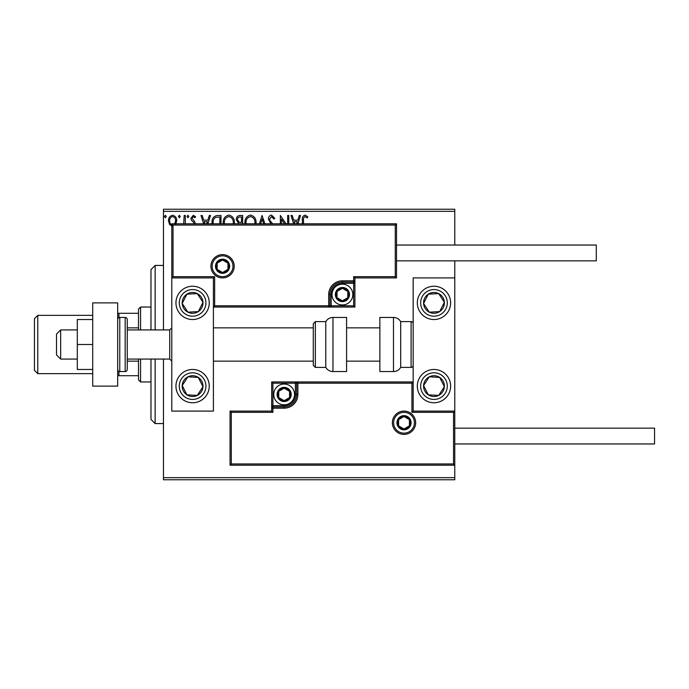 <?xml version="1.0" encoding="UTF-8"?>
<svg xmlns="http://www.w3.org/2000/svg" width="689" height="689" viewBox="0 0 689 689"><rect width="100%" height="100%" fill="white"/><g stroke="black" fill="none" stroke-linecap="round" stroke-linejoin="round"><path stroke-width="1.03" d="M172.612 226.319L169.597 224.562L168.504 220.781C168.478 217.758 169.847 215.933 172.612 215.295C175.385 215.933 176.754 217.758 176.72 220.781L175.635 224.554M183.705 223.813L184.196 215.485L185.315 215.485L185.315 223.813M194.074 223.813L193.824 222.607L191.284 220.024L190.913 218.379L193.282 215.295L195.581 216.742L194.944 217.724L193.402 216.604L192.033 218.318L194.849 221.884L195.202 223.813M212.074 223.813L212.014 222.581C211.85 218.379 213.711 216.019 217.595 215.485L220.98 215.485L220.98 223.813M238.093 223.813L238.592 223.348L236.293 219.619C236.31 217.216 237.455 215.838 239.729 215.485L242.64 215.485L242.64 223.813M259.4 223.813L262.061 215.485L264.921 223.813M263.698 223.813L262.156 218.999L260.614 223.813M287.649 223.813L287.649 215.485L288.769 215.485L288.769 223.813M284.488 223.813L281.491 219.188L281.491 223.813M280.363 223.813L280.363 215.485L286.021 223.813M302.402 223.813L302.402 220.213C301.954 217.569 302.841 215.872 305.063 215.114L307.819 216.794L307.251 217.913L305.081 216.604C303.703 217.328 303.186 218.577 303.522 220.359L303.522 223.813M163.465 211.325L163.465 209.241L454.783 209.241L454.783 211.325L163.465 211.325L163.465 329.936M163.465 359.064L163.465 477.675L454.783 477.675L454.783 479.759L163.465 479.759L163.465 477.675M454.783 211.325L454.783 245.034M454.783 260.847L454.783 277.908L413.167 277.908L413.167 411.092L454.783 411.092L454.783 277.908M453.534 463.938L454.783 465.187L230.048 465.187L230.048 411.092L231.297 412.341L231.297 463.938L453.534 463.938L453.534 412.341L454.783 411.092L454.783 477.675M293.678 223.813L291.008 215.485L292.231 215.485L293.729 220.153L297.82 220.153L299.319 215.485L300.533 215.485L297.863 223.813M270.889 223.813L268.417 219.05C268.434 216.871 269.459 215.554 271.492 215.114L274.765 218.292L273.852 219.033L271.569 216.604L269.537 219.076L269.907 220.506L272.68 223.813M244.931 223.813L244.888 222.771C244.81 218.611 246.679 216.062 250.469 215.114C254.267 216.027 256.144 218.559 256.093 222.702L256.032 223.813M223.27 223.813L223.219 222.771C223.15 218.611 225.01 216.062 228.808 215.114C232.606 216.027 234.475 218.559 234.424 222.702L234.372 223.813M203.668 223.813L200.999 215.485L202.221 215.485L203.72 220.153L207.811 220.153L209.301 215.485L210.524 215.485L207.854 223.813M188.864 216.51L187.925 217.724L186.995 216.51L187.925 215.295L188.864 216.51M180.268 216.51L179.338 217.724L178.408 216.51L179.338 215.295L180.268 216.51M166.264 216.51L165.334 217.724L164.395 216.51L165.334 215.295L166.264 216.51M296.649 223.813L297.338 221.651L294.203 221.651L294.901 223.813M254.904 223.813L254.973 222.711C255.025 219.395 253.535 217.362 250.512 216.604C247.437 217.362 245.93 219.421 246.007 222.78L246.059 223.813M240.961 222.392L241.52 222.392L241.52 216.983L240.246 216.983C238.463 216.957 237.516 217.836 237.412 219.619L239.178 222.22L240.961 222.392M233.244 223.813L233.304 222.711C233.364 219.395 231.874 217.362 228.843 216.604C225.768 217.362 224.269 219.421 224.347 222.78L224.399 223.813M219.86 223.813L219.86 216.983L215.657 217.354C213.84 218.559 212.996 220.308 213.142 222.59L213.211 223.813M206.64 223.813L207.329 221.651L204.194 221.651L204.891 223.813M174.696 223.813L175.6 220.773C175.652 218.516 174.653 217.13 172.612 216.604C170.571 217.13 169.572 218.516 169.623 220.773C169.58 223.029 170.579 224.442 172.612 225.01M192.593 286.236A16.648 16.648 0 0 1 209.241 302.884A16.648 16.648 0 0 1 192.593 319.532A16.648 16.648 0 0 1 175.953 302.884A16.648 16.648 0 0 1 192.593 286.236A16.648 16.648 0 0 0 178.658 311.988A16.648 16.648 0 0 0 201.705 316.819A16.648 16.648 0 0 0 206.536 293.781M192.593 402.764A16.648 16.648 0 0 0 209.241 386.116A16.648 16.648 0 0 0 192.593 369.468A16.648 16.648 0 0 0 175.953 386.116A16.648 16.648 0 0 0 192.593 402.764M213.409 277.908L213.409 411.092L171.785 411.092L171.785 277.908L213.409 277.908L214.649 276.659L214.649 305.795L213.409 307.044L331.185 307.044L331.185 305.795L353.655 305.795L353.655 283.325L342.416 283.325A11.239 11.239 0 0 0 331.185 294.556L331.185 305.795L329.936 305.795A1.249 1.249 0 0 1 328.687 307.044L328.687 294.556A13.737 13.737 0 0 1 342.416 280.828L353.655 280.828L353.655 276.659L395.271 276.659L395.271 225.062L396.519 223.813L396.519 277.908L354.904 277.908L354.904 280.828L353.655 280.828L353.655 282.077L342.416 282.077A12.488 12.488 0 0 0 329.936 294.556L329.936 305.795L214.649 305.795M433.975 402.764A16.648 16.648 0 0 1 417.327 386.116A16.648 16.648 0 0 1 433.975 369.468A16.648 16.648 0 0 1 450.623 386.116A16.648 16.648 0 0 1 433.975 402.764M433.975 286.236A16.648 16.648 0 0 0 417.327 302.884A16.648 16.648 0 0 0 433.975 319.532A16.648 16.648 0 0 0 450.623 302.884A16.648 16.648 0 0 0 433.975 286.236M60.666 359.064L56.507 354.904L56.507 334.096L60.666 329.936L60.666 359.064L77.314 359.064M127.258 359.064L169.709 359.064L169.709 329.936L171.785 327.852M393.608 422.745A10.404 10.404 0 0 0 404.012 433.148A10.404 10.404 0 0 0 414.416 422.745A10.404 10.404 0 0 0 404.012 412.341A10.404 10.404 0 0 0 393.608 422.745M230.048 411.092L271.673 411.092L271.673 408.172L272.922 408.172L272.922 412.341L231.297 412.341M284.152 405.675L284.152 406.923L272.922 406.923A1.249 1.249 0 0 0 271.673 408.172L271.673 381.956L295.392 381.956L295.392 383.205L272.922 383.205L272.922 405.675L284.152 405.675A11.239 11.239 0 0 0 295.392 394.444L295.392 383.205L296.64 383.205A1.249 1.249 0 0 1 297.889 381.956L295.392 381.956M284.152 408.172L284.152 406.923A12.488 12.488 0 0 0 296.64 394.444L296.64 383.205L297.889 383.205L297.889 381.956L413.167 381.956L411.919 383.205L297.889 383.205L297.889 394.444A13.737 13.737 0 0 1 284.152 408.172L272.922 408.172L272.922 405.675L271.673 405.675M231.297 463.938L230.048 465.187M271.673 411.092L272.922 412.341M453.534 412.341L411.919 412.341L413.167 411.092M271.673 381.956L272.922 383.205M232.968 266.255A10.404 10.404 0 0 0 222.564 255.852A10.404 10.404 0 0 0 212.16 266.255A10.404 10.404 0 0 0 222.564 276.659A10.404 10.404 0 0 0 232.968 266.255M395.271 225.062L173.034 225.062L173.034 276.659L171.785 277.908L171.785 223.813L396.519 223.813M354.904 283.325L353.655 283.325L353.655 282.077A1.249 1.249 0 0 0 354.904 280.828L354.904 307.044L331.185 307.044M396.519 277.908L395.271 276.659M354.904 277.908L353.655 276.659M173.034 225.062L171.785 223.813M354.904 307.044L353.655 305.795M348.66 294.556A6.244 6.244 0 0 0 337.016 291.438A6.244 6.244 0 0 0 342.416 300.8A6.244 6.244 0 0 0 348.66 294.556M347.824 294.556L347.824 291.438L342.416 288.321L337.016 291.438L337.016 297.682L342.416 300.8L347.824 297.682L347.824 294.556M332.012 294.556A10.404 10.404 0 0 1 342.416 284.152A10.404 10.404 0 0 1 352.82 294.556A10.404 10.404 0 0 1 342.416 304.96A10.404 10.404 0 0 1 332.012 294.556M337.016 291.438L337.016 297.682L342.416 300.8L347.824 297.682L347.824 291.438L342.416 288.321M290.396 394.444A6.244 6.244 0 0 0 278.752 391.318A6.244 6.244 0 0 0 284.152 400.679A6.244 6.244 0 0 0 290.396 394.444M289.561 394.444L289.561 391.318L284.152 388.2L278.752 391.318L278.752 397.562L284.152 400.679L289.561 397.562L289.561 394.444M273.748 394.444A10.404 10.404 0 0 1 284.152 384.04A10.404 10.404 0 0 1 294.556 394.444A10.404 10.404 0 0 1 284.152 404.848A10.404 10.404 0 0 1 273.748 394.444M278.752 391.318L278.752 397.562L284.152 400.679L289.561 397.562L289.561 391.318L284.152 388.2M410.256 422.745A6.244 6.244 0 0 0 398.604 419.618A6.244 6.244 0 0 0 404.012 428.98A6.244 6.244 0 0 0 410.256 422.745M409.421 422.745L409.421 419.618L404.012 416.5L398.604 419.618L398.604 425.862L404.012 428.98L409.421 425.862L409.421 422.745M398.604 419.618L398.604 425.862L404.012 428.98L409.421 425.862L409.421 419.618M228.8 266.255A6.244 6.244 0 0 0 217.156 263.138A6.244 6.244 0 0 0 222.564 272.499A6.244 6.244 0 0 0 228.8 266.255M227.964 266.255L227.964 263.138L222.564 260.02L217.156 263.138L217.156 269.382L222.564 272.499L227.964 269.382L227.964 266.255M217.156 263.138L217.156 269.382L222.564 272.499L227.964 269.382L227.964 263.138M183.885 380.423A10.404 10.404 0 0 0 197.295 395.4A10.404 10.404 0 0 0 198.286 377.408A10.404 10.404 0 0 0 183.885 380.423M185.057 381.189L182.206 385.547L186.908 394.831L197.295 395.4L202.988 386.693L198.286 377.408L187.899 376.831L185.057 381.189M201.705 372.181A16.648 16.648 0 0 1 206.536 395.219A16.648 16.648 0 0 1 183.489 400.051A16.648 16.648 0 0 1 192.593 369.468M182.206 385.547L186.908 394.831L197.295 395.4L202.988 386.693L198.286 377.408L187.899 376.831L182.206 385.547M425.268 380.423A10.404 10.404 0 0 0 438.678 395.4A10.404 10.404 0 0 0 439.668 377.408A10.404 10.404 0 0 0 425.268 380.423M426.431 381.189L423.589 385.547L428.291 394.831L438.678 395.4L444.362 386.693L439.668 377.408L429.281 376.831L426.431 381.189M423.589 385.547L428.291 394.831L438.678 395.4L444.362 386.693L439.668 377.408L429.281 376.831L423.589 385.547M442.691 297.192A10.404 10.404 0 0 0 423.589 303.453A10.404 10.404 0 0 0 439.668 311.592A10.404 10.404 0 0 0 442.691 297.192M441.52 297.958L438.678 293.6L428.291 294.169L423.589 303.453L429.281 312.169L439.668 311.592L444.362 302.307L441.52 297.958M447.91 293.781A16.648 16.648 0 0 1 443.079 316.819M433.975 319.532A16.648 16.648 0 0 1 420.04 311.988M438.678 293.6L428.291 294.169L423.589 303.453L429.281 312.169L439.668 311.592L444.362 302.307L438.678 293.6M201.309 297.192A10.404 10.404 0 0 0 182.206 303.453A10.404 10.404 0 0 0 198.286 311.592A10.404 10.404 0 0 0 201.309 297.192M200.137 297.958L197.295 293.6L186.908 294.169L182.206 303.453L187.899 312.169L198.286 311.592L202.988 302.307L200.137 297.958M197.295 293.6L186.908 294.169L182.206 303.453L187.899 312.169L198.286 311.592L202.988 302.307L197.295 293.6M393.479 371.552A8.32 8.32 0 0 0 400.679 367.392L400.679 321.608A8.32 8.32 0 0 0 393.479 317.448L379.872 317.448L379.872 371.552L393.479 371.552L393.479 317.448M400.679 367.392L411.092 367.392A2.084 2.084 0 0 0 413.167 365.308M411.092 367.392L411.092 321.608A2.084 2.084 0 0 1 413.167 323.692M411.092 321.608L400.679 321.608M332.976 371.552L346.584 371.552L346.584 317.448L332.976 317.448L332.976 371.552C329.833 371.449 327.43 370.062 325.776 367.392L325.776 321.608L315.364 321.608L315.364 367.392L313.288 365.308L313.288 323.692L313.288 327.852L213.409 327.852M313.288 337.464L313.288 327.852M454.783 428.153L654.55 428.153L654.55 443.966L454.783 443.966M396.519 245.034L596.286 245.034L596.286 260.847L396.519 260.847M92.714 344.5L77.314 344.5L77.314 369.468L92.714 369.468M77.314 344.5L77.314 319.532L92.714 319.532M92.714 386.116L92.714 302.884L117.681 302.884L117.681 386.116L92.714 386.116M119.765 317.448L119.765 371.552L125.174 371.552A2.084 2.084 0 0 0 127.258 369.468L127.258 319.532A2.084 2.084 0 0 0 125.174 317.448L119.765 317.448A2.084 2.084 0 0 0 117.681 319.532M119.765 371.552A2.084 2.084 0 0 1 117.681 369.468M155.137 359.064L155.137 423.571L150.977 419.412L150.977 359.064M150.977 329.936L150.977 269.588L155.137 265.429L155.137 329.936M140.573 359.064L140.573 381.956L138.498 379.872L138.498 359.064M138.498 329.936L138.498 309.128L140.573 307.044L140.573 329.936M140.573 381.956L150.977 381.956M140.573 307.044L150.977 307.044M138.498 375.712L117.681 375.712M138.498 361.148L127.258 361.148M138.498 327.852L127.258 327.852M117.681 313.288L118.93 313.288L118.93 317.62M138.498 313.288L118.93 313.288M118.93 371.38L118.93 375.712M34.45 370.303L34.45 318.697L37.783 315.364L37.783 373.636L34.45 370.303M92.714 315.364L37.783 315.364M92.714 373.636L37.783 373.636M415.665 422.745A11.653 11.653 0 0 1 404.012 434.397A11.653 11.653 0 0 1 392.36 422.745A11.653 11.653 0 0 1 404.012 411.092A11.653 11.653 0 0 1 415.665 422.745M411.919 412.341L411.919 383.205M295.392 394.444L297.889 394.444M210.912 266.255A11.653 11.653 0 0 1 222.564 254.603A11.653 11.653 0 0 1 234.217 266.255A11.653 11.653 0 0 1 222.564 277.908A11.653 11.653 0 0 1 210.912 266.255M173.034 276.659L214.649 276.659M342.416 283.325L342.416 280.828M331.185 294.556L328.687 294.556M349.495 294.556A7.071 7.071 0 0 0 342.416 287.485A7.071 7.071 0 0 0 335.345 294.556A7.071 7.071 0 0 0 342.416 301.636A7.071 7.071 0 0 0 349.495 294.556M291.232 394.444A7.071 7.071 0 0 0 284.152 387.364A7.071 7.071 0 0 0 277.081 394.444A7.071 7.071 0 0 0 284.152 401.515A7.071 7.071 0 0 0 291.232 394.444M411.092 422.745A7.071 7.071 0 0 0 404.012 415.665A7.071 7.071 0 0 0 396.942 422.745A7.071 7.071 0 0 0 404.012 429.815A7.071 7.071 0 0 0 411.092 422.745M229.635 266.255A7.071 7.071 0 0 0 222.564 259.185A7.071 7.071 0 0 0 215.485 266.255A7.071 7.071 0 0 0 222.564 273.335A7.071 7.071 0 0 0 229.635 266.255M181.448 378.829A13.315 13.315 0 0 0 185.315 397.269A13.315 13.315 0 0 0 203.746 393.402A13.315 13.315 0 0 0 199.879 374.971A13.315 13.315 0 0 0 181.448 378.829M422.831 378.829A13.315 13.315 0 0 0 426.698 397.269A13.315 13.315 0 0 0 445.128 393.402A13.315 13.315 0 0 0 441.261 374.971A13.315 13.315 0 0 0 422.831 378.829M445.128 295.598A13.315 13.315 0 0 0 426.698 291.731A13.315 13.315 0 0 0 422.831 310.171A13.315 13.315 0 0 0 441.261 314.029A13.315 13.315 0 0 0 445.128 295.598M203.746 295.598A13.315 13.315 0 0 0 185.315 291.731A13.315 13.315 0 0 0 181.448 310.171A13.315 13.315 0 0 0 199.879 314.029A13.315 13.315 0 0 0 203.746 295.598M125.174 371.552L125.174 317.448M169.709 359.064L171.785 361.148M379.872 361.148L346.584 361.148M313.288 361.148L213.409 361.148M379.872 327.852L346.584 327.852M60.666 329.936L77.314 329.936M127.258 329.936L169.709 329.936M315.364 367.392L325.776 367.392M315.364 321.608L313.288 323.692M332.976 317.448C329.833 317.551 327.43 318.938 325.776 321.608M155.137 265.429L163.465 265.429M155.137 423.571L163.465 423.571"/></g></svg>

